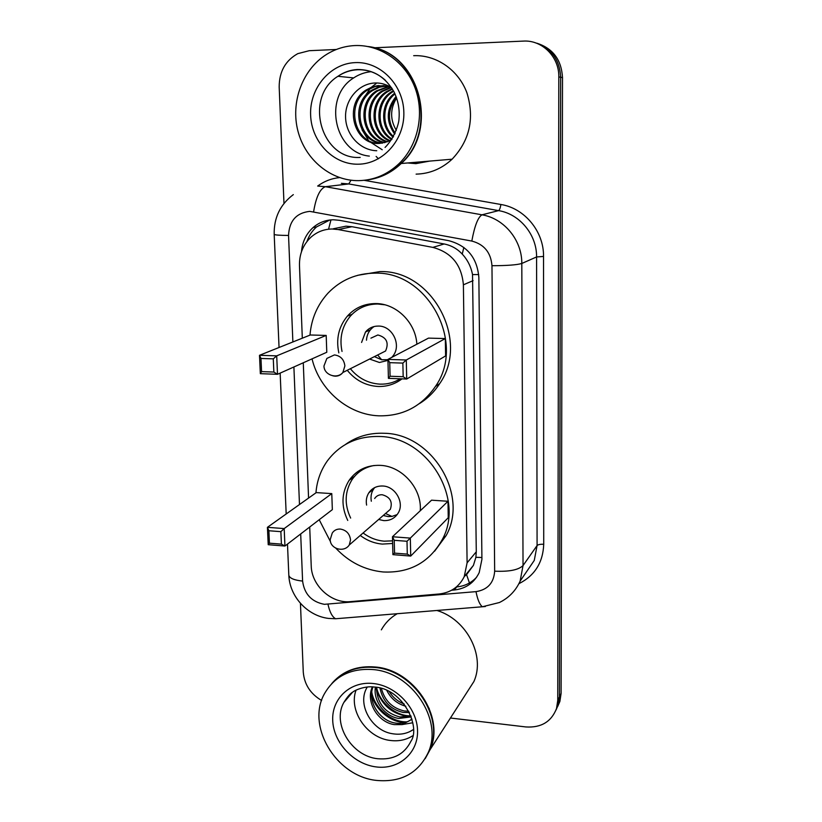 <?xml version="1.0" encoding="UTF-8"?>
<svg xmlns="http://www.w3.org/2000/svg" width="822" height="822" viewBox="0 0 822 822"><rect width="100%" height="100%" fill="white"/><g stroke="black" fill="none" stroke-linecap="round" stroke-linejoin="round"><path stroke-width="1.23" d="M464.615 576.191L466.557 574.66L473.441 565.351L475.887 557.306L476.287 551.798L472.527 274.589C471.006 266.667 467.574 259.834 462.241 254.101C457.279 248.768 451.257 245.388 444.168 243.97L351.96 226.697L346.011 226.173L333.331 228.763M309.709 527.015L311.219 565.803C311.497 585.511 331.389 603.78 350.429 601.632L439.102 593.998C450.703 592.683 459.066 586.908 464.214 576.684L467.102 562.823L463.392 284.813C461.666 264.9 451.494 252.426 432.845 247.391L338.212 229.564L332.201 228.999C324.043 229.102 316.912 231.886 310.808 237.332C303.02 244.802 299.249 254.214 299.475 265.578L302.311 338.191M303.277 362.779L308.569 498.07M451.617 590.237L454.227 590.011C465.827 588.675 474.15 582.87 479.195 572.615L481.918 559.33L478.856 277.476C477.212 257.872 467.194 245.614 448.802 240.692L339.455 220.317L333.557 219.772C325.769 219.885 318.926 222.505 313.018 227.612C306.164 233.89 302.332 241.884 301.51 251.604M306.945 241.524C308.928 235.739 312.134 230.869 316.542 226.923L329.704 220.019M423.7 161.605L413.589 162.458M374.144 47.789L523.326 41.1C542.181 39.805 559.258 56.985 558.806 76.908L557.748 700.436L556.504 708.595C551.326 721.788 541.112 727.902 525.875 726.946L450.435 718.017M283.98 203.435L279.182 86.978C279.203 71.689 285.398 60.571 297.79 53.646L309.247 50.697L336.352 49.484M321.618 700.478C310.449 693.881 304.335 684.438 303.277 672.149L300.441 603.348M534.906 42.641C551.048 47.861 559.638 59.4 560.666 77.258L559.443 696.871L558.21 704.988L556.001 710.064L558.21 704.988L559.443 696.871L560.666 77.258C559.638 59.4 551.048 47.861 534.906 42.641M418.583 162.253L416.312 162.222L418.583 162.253M476.626 577.188C471.355 582.89 464.718 586.137 456.734 586.929L456.395 586.959M414.278 162.396L416.548 162.427M536.93 43.227C552.959 48.406 561.488 59.862 562.505 77.597L561.107 693.357L559.885 701.423L557.696 706.458M378.418 158.79L376.127 156.416M358.659 180.645C331.06 181.004 305.352 159.869 297.944 131.099C290.423 102.37 302.332 69.521 326.57 54.406C335.253 49.032 344.623 46.094 354.693 45.57C380.237 44.347 405.421 61.897 415.1 88.016C424.82 114.114 417.905 145.443 398.978 163.691C387.337 174.634 373.897 180.285 358.659 180.645M384.1 85.57L375.315 86.464L367.403 90.101C344.397 104.147 355.083 144.888 380.124 143.377M390.738 87.235L378.151 85.55L371.955 87.009L366.088 89.999C342.866 104.158 353.922 145.268 379.127 143.429L387.501 141.692L391.683 139.596M386.617 85.991L379.425 87.224L372.623 90.523C351.086 103.706 358.978 141.795 382.662 143.079M385.991 85.858L378.151 87.111L371.328 90.42C349.442 103.808 357.981 142.555 382.025 143.182M389.063 86.639L377.719 90.934C357.549 103.336 363.077 138.795 385.138 142.514M388.457 86.454L376.455 90.831C355.957 103.418 362.04 139.535 384.521 142.679M391.262 87.574L382.703 91.334C363.807 102.986 367.352 135.877 387.563 141.672M390.83 87.296L381.47 91.232C362.266 103.069 366.273 136.596 386.957 141.908M392.474 89.146L387.583 91.725C369.879 102.668 371.76 133.061 389.977 140.562M392.197 88.694L386.371 91.622C368.379 102.75 370.64 133.76 389.381 140.87M393.687 91.273L392.351 92.105C375.931 102.257 376.229 129.948 392.073 138.99M393.368 90.687L391.169 92.013C374.349 102.401 375.13 130.934 391.724 139.524M395.012 93.955C381.901 103.849 381.5 126.65 393.553 136.473M394.673 93.225C380.463 103.11 380.072 127.359 393.163 137.161M396.41 97.376C387.594 109.316 387.172 121.266 395.156 133.226M396.06 96.431C386.196 108.997 385.754 121.564 394.745 134.13M391.652 87.841C387.039 84.738 382.025 83.125 376.63 82.981C359.327 82.549 344.942 99.328 345.569 117.279C345.99 135.27 360.426 150.385 376.753 150.734M396.327 130.349C389.988 119.663 390.08 108.864 396.605 97.931M369.345 156.098C334.246 152.882 322.656 96.862 353.666 77.915C359.009 74.36 364.814 72.285 371.092 71.699M368.092 46.546C418.696 51.909 439.801 129.516 400.807 163.537C390.584 173.216 378.778 178.764 365.4 180.162M369.314 46.751C419.456 52.783 439.893 129.732 401.218 163.506C390.933 173.237 379.065 178.775 365.615 180.131M413.682 55.691C436.39 54.673 458.563 70.055 466.947 92.896C474.684 118.399 469.732 140.49 452.1 159.201C441.671 168.818 429.68 173.791 416.107 174.13M376.147 83.556L371.523 87.163M370.188 88.468L362.728 99.544M362.029 129.784L368.503 140.418M369.612 141.62L382.23 149.758M309.986 335.119C311.333 318.751 317.395 304.705 328.153 292.981C340.832 279.912 356.429 273.305 374.955 273.151C427.964 271.198 466.187 343.185 435.444 386.422C421.614 406.469 402.749 416.271 378.85 415.819C348.179 414.771 319.45 390.08 312.041 358.865M357.704 275.308L379.805 271.599C432.31 269.647 470.102 340.853 439.636 383.679C434.283 391.95 427.522 398.608 419.354 403.653M338.839 352.895C335.879 338.931 338.705 326.694 347.326 316.172C354.888 307.798 364.372 303.595 375.788 303.565C396.348 303.482 415.727 322.594 416.857 344.223M402.02 378.86C394.94 384.193 386.957 386.741 378.048 386.474C365.718 385.703 355.443 380.309 347.244 370.29M326.19 335.417L310.315 334.996L259.495 355.299L276.706 355.854L326.19 335.417L326.786 352.268L277.507 374.298L260.338 373.671L259.495 355.299L260.964 358.454L261.571 371.606L273.86 372.047L273.284 358.854L260.964 358.454M445.319 338.561L428.488 338.119L387.933 359.399L406.284 359.995L445.319 338.561L445.606 355.916L406.715 379.034L388.416 378.356L387.933 359.399L389.741 362.666L390.08 376.24L403.181 376.712L402.862 363.098L389.741 362.666M273.284 358.854L276.706 355.854L277.507 374.298L273.86 372.047M402.862 363.098L406.284 359.995L406.715 379.034L403.181 376.712M390.08 376.24L388.416 378.356M261.571 371.606L260.338 373.671M400.263 378.798C394.067 382.59 387.316 384.377 380 384.141C368.174 383.412 358.289 378.274 350.378 368.718M342.024 351.426C339.27 338.058 342.024 326.324 350.264 316.244C357.591 308.116 366.776 304.037 377.843 304.017L384.717 304.787M369.592 359.05L379.415 362.492L387.953 360.406M391.786 357.375L392.988 355.947C401.835 345.137 392.413 325.759 378.428 326.067C373.198 326.057 368.883 328.029 365.502 331.996L361.588 342.445M378.757 354.436L385.559 351.015C389.155 342.712 386.587 337.369 377.863 334.975L370.917 338.161M374.041 326.56C369.407 329.766 366.879 334.307 366.478 340.205M374.39 356.635L381.655 359.769L387.933 359.707M332.931 682.25C343.668 670.618 357.765 665.532 375.212 667.002C413.754 669.725 445.195 716.959 430.142 749.572L425.354 758.357M381.346 629.847C385.128 623.045 390.409 617.671 397.211 613.715M331.78 683.565C342.538 671.348 356.882 665.984 374.811 667.464C413.394 670.187 444.856 717.472 429.803 750.106L425.19 758.634M376.301 780.397C335.777 776.256 305.671 725.364 324.803 693.141C335.016 675.931 351.097 668.07 373.044 669.57C411.75 672.324 443.335 719.795 428.241 752.531C418.172 773.368 400.859 782.657 376.301 780.397M412.644 735.803C406.202 739.892 398.896 741.465 390.727 740.509C367.27 738.269 348.343 710.814 356.029 690.203M376.384 687.305C377.021 703.067 384.85 712.951 399.872 716.959L410.928 715.983M375.387 687.161C373.075 701.382 385.107 716.414 398.762 718.469L411.257 716.907M381.398 688.446C384.655 700.663 392.269 708.174 404.249 710.968L408.842 711.246M379.97 688.045C382.662 701.238 390.399 709.376 403.16 712.448L409.51 712.592M372.962 686.925C367.239 701.947 379.898 720.853 395.413 723.072C401.711 724.048 407.209 722.702 411.914 719.014M372.356 686.884C365.328 701.926 378.079 722.374 394.283 724.614L401.948 724.614L412.778 722.774M389.309 691.641C392.916 697.508 397.869 701.628 404.177 703.992M386.813 690.429C390.902 698.638 397.242 703.899 405.832 706.242M411.997 719.322L401.948 724.614M367.321 686.987C356.45 703.838 371.636 730.635 392.186 733.676C400.17 735.053 407.219 733.697 413.322 729.587L409.5 731.775M436.934 610.479C466.639 619.346 485.555 655.802 473.914 681.51L465.797 694.128M376.322 689.381C381.994 705.605 392.957 714.657 409.202 716.537M371.636 694.806C374.976 709.581 390.923 722.62 405.154 722.569M428.94 708.975L429.238 708.348M376.558 687.336C379.517 702.759 396.163 716.332 410.866 715.818M371.78 692.206C374.483 708.43 391.991 722.702 407.291 721.819M315.946 492.83C316.902 480.88 320.744 470.184 327.464 460.752C340.133 444.086 357.447 435.999 379.415 436.482C427.769 436.883 465.314 498.923 442.102 539.869C429.176 562.546 409.51 573.242 383.103 571.968C364.804 570.098 349.052 562.186 335.849 548.233M330.536 541.79L319.203 519.72M345.332 444.558C356.594 436.472 369.52 432.711 384.09 433.276C432.002 433.636 469.146 495.019 446.12 535.595L434.602 551.213M350.367 479.432L350.429 478.527M364.352 468.715L364.732 467.79M347.747 520.439C340.976 506.188 341.428 492.83 349.103 480.356C356.543 469.989 366.9 464.985 380.196 465.355C402.143 466.053 422.118 488.617 420.268 510.75M392.639 543.465L382.343 544.092C374.318 543.393 366.961 540.516 360.262 535.441M331.78 493.611L316.275 492.594L267.417 527.323L284.186 528.587L331.78 493.611L332.345 509.64L284.946 546.034L268.219 544.698L267.417 527.323L268.876 530.745L269.441 543.178L281.412 544.133L280.867 531.659L268.876 530.745M447.98 501.266L431.56 500.187L392.464 536.756L410.322 538.102L447.98 501.266L448.247 517.726L410.723 556.073L392.916 554.655L392.464 536.756L394.231 540.311L394.55 553.124L407.301 554.131L407.003 541.277L394.231 540.311M280.867 531.659L284.186 528.587L284.946 546.034L281.412 544.133M407.003 541.277L410.322 538.102L410.723 556.073L407.301 554.131M394.55 553.124L392.916 554.655M269.441 543.178L268.219 544.698M392.567 540.845L384.223 541.174C376.558 540.516 369.52 537.783 363.088 532.985M350.645 518.076C344.243 504.389 344.716 491.566 352.073 479.616C357.395 471.941 364.742 467.235 374.113 465.499M378.654 519.473L383.679 520.603C389.988 520.84 394.796 518.363 398.105 513.175C404.773 502.828 395.433 486.285 382.744 486.008C376.712 485.812 372.058 488.124 368.77 492.923C366.53 496.56 365.8 500.608 366.602 505.078M358.967 472.167L359.399 470.472M386.566 512.599L390.337 509.321C392.834 501.79 390.121 496.93 382.189 494.741C378.932 494.639 376.425 495.892 374.668 498.502M374.637 487.621C371.534 491.494 370.424 496.026 371.318 501.235M383.247 515.486L388.22 516.596L391.94 516.432L397.18 514.572M351.96 226.697L338.212 229.564M478.712 274.558L472.527 274.589M462.241 254.101L463.844 247.401M481.898 557.511L475.887 557.306M328.553 229.204L330.958 219.885M469.454 582.983L466.557 574.66M444.168 243.97L432.845 247.391M473.092 280.641L463.392 284.813M476.287 551.798L467.102 562.823M300.688 533.951L302.599 581.082C304.366 594.111 311.62 601.868 324.351 604.324L475.989 591.635C487.621 589.775 493.837 582.952 494.659 571.167L491.967 265.712C490.898 252.57 484.179 244.35 471.818 241.062L309.73 211.367C296.321 212.908 289.252 220.933 288.543 235.441L292.879 341.962M274.188 234.291L274.188 234.352C274.805 235.03 279.593 235.39 288.543 235.441M339.465 618.432L335.612 618.75C332.273 616.932 329.725 612.133 327.988 604.345M317.662 186.049C324.207 181.251 331.502 178.425 339.537 177.603M364.115 180.316L500.927 204.493C524.744 208.274 543.928 231.609 543.537 256.443L543.722 544.277C543.013 562.484 534.773 575.606 519.021 583.63M558.806 76.908L562.505 77.597M557.748 700.436L561.107 693.357M317.693 186.049L325.389 186.697L481.959 214.819L498.605 210.627L348.754 183.943L341.377 183.337M471.818 241.062C474.582 225.999 477.962 217.244 481.959 214.819C504.163 218.405 522.093 240.25 521.806 263.472L536.581 256.947C536.9 234.825 519.823 214.028 498.605 210.627C499.499 210.072 500.279 208.017 500.927 204.493M313.624 211.716C316.018 197.095 319.943 188.762 325.389 186.697L348.754 183.943L351.015 180.224M491.967 265.712C507.061 265.681 517.007 264.931 521.806 263.472L523.039 565.567L537.085 545.541L536.581 256.947L543.537 256.443M494.659 571.167C509.024 571.835 518.487 569.965 523.039 565.567L520.131 581.113L534.259 560.44L537.085 545.541C538.122 544.554 540.342 544.133 543.722 544.277M525.001 573.982L534.259 560.44L524.857 574.208M293.896 366.972L299.485 504.523M485.35 606.523L482.401 606.759C479.76 604.797 477.623 599.762 475.989 591.635M288.81 574.958L288.82 575.225C289.498 578.215 294.091 580.168 302.599 581.082M456.734 586.929L454.227 590.011M418.871 162.324L413.928 162.427M418.244 162.283L415.973 162.253M429.731 161.091L415.891 163.65L407.609 162.962M360.19 157.413C321.073 160.146 303.493 97.417 337.934 76.292C343.956 72.254 350.532 70.076 357.642 69.747C368.143 69.49 377.452 73.055 385.559 80.453M358.176 164.205C333.465 164.749 311.446 141.939 310.624 115.131C309.421 88.334 330.023 63.52 355.196 62.616C380.35 61.311 403.468 84.892 403.849 112.46C404.609 140.017 382.898 164.061 358.176 164.205M332.889 375.839L335.129 376.178C338.315 376.219 340.894 374.996 342.877 372.489L344.88 365.913C344.048 359.43 340.565 355.772 334.4 354.929L326.858 358.433L323.971 365.975C323.93 375.007 337.03 379.517 342.877 372.489L385.559 351.015M377.668 758.727C351.539 756.219 331.821 723.535 343.802 702.533C347.357 696.748 350.491 693.182 353.183 691.826C353.152 691.292 363.951 685.558 374.349 687.038C403.345 688.517 420.782 727.11 411.021 741.105C404.445 754.216 393.327 760.093 377.668 758.727M375.901 766.885C353.398 764.028 333.383 742.4 332.715 720.37C331.718 698.31 350.573 680.852 373.455 683.534C396.317 685.887 417.247 708.225 417.545 730.748C418.182 753.332 398.413 770.08 375.901 766.885M349.268 544.986L350.532 539.879C349.73 533.725 346.339 530.118 340.339 529.06C336.825 528.916 334.122 530.252 332.242 533.067L330.197 539.622C330.156 549.004 344.12 552.939 349.268 544.986L390.337 509.321M473.441 565.351L464.214 576.684M316.542 226.923L313.018 227.612M293.32 194.619C280.23 204.503 273.849 217.748 274.188 234.352L279.048 347.49M287.484 544.082L288.82 575.225C289.673 596.772 307.562 615.914 328.502 618.411L335.612 618.75L482.401 606.759L499.396 602.526C508.839 597.892 515.754 590.751 520.131 581.113M556.504 708.595L559.885 701.423M280.148 373.116L286.19 513.976M353.666 77.915L337.934 76.292C343.73 72.244 350.131 69.983 357.159 69.531C372.952 69.315 385.241 76.795 394.046 91.951C398.177 100.51 399.821 109.511 398.989 118.954C398.999 123.434 394.385 138.188 385.066 147.436M366.088 89.999L367.403 90.101M371.328 90.42L372.623 90.523M376.455 90.831L377.719 90.934M381.47 91.232L382.703 91.334M386.371 91.622L387.583 91.725M391.169 92.013L392.351 92.105M398.978 163.691L400.807 163.537M401.218 163.506L452.1 159.201M347.326 316.172L352.073 314.312M435.444 386.422L439.636 383.679M365.502 331.996L370.362 329.848M377.647 354.991L381.655 359.769M343.802 702.533L352.135 692.679M428.241 752.531L429.803 750.106M430.142 749.572L473.914 681.51M349.103 480.356L354.59 476.328M366.109 467.882L367.588 466.804M442.102 539.869L446.12 535.595M368.77 492.923L373.476 489.193M385.518 513.514L391.94 516.432"/></g></svg>
